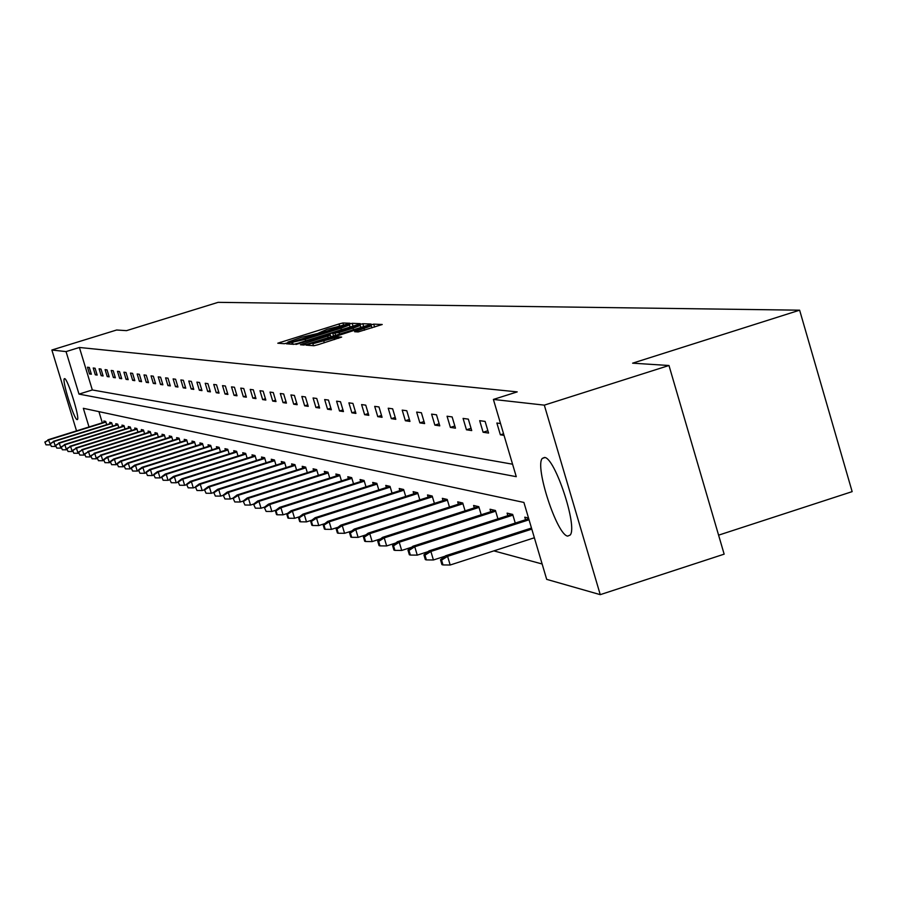 <?xml version="1.0" encoding="UTF-8"?>
<svg xmlns="http://www.w3.org/2000/svg" width="897" height="897" viewBox="0 0 897 897"><rect width="100%" height="100%" fill="white"/><g stroke="black" fill="none" stroke-linecap="round" stroke-linejoin="round"><path stroke-width="1.35" d="M348.148 323.974L349.976 323.245L342.912 322.987L339.01 323.974L277.79 343.215L284.327 343.708L287.062 343.013L288.969 342.306L287.937 342.06L301.504 337.283L317.65 333.482L327.013 329.334L348.148 323.974M567.723 536.103C557.026 535.33 534.444 466.182 542.326 458.389L544.479 457.459C554.761 457.044 577.859 526.617 570.2 535.027L567.723 536.103M77.108 419.617C74.092 419.83 61.545 379.442 64.405 378.68L64.618 378.635C67.544 378.074 80.225 418.798 77.366 419.572L77.108 419.617M358.195 331.935L382.234 324.501L373.713 324.131L369.642 325.151L306.146 345.143L313.995 345.726L318.087 344.706L341.656 337.093L338.18 336.902L312.84 343.708L360.269 328.425L371.324 325.846L354.595 331.711L358.195 331.935M76.525 430.874L51.869 350.009L116.632 330.006L126.522 330.645L218.106 302.345L799.631 310.183L632.609 363.173L668.983 365.505L544.311 405.141L600.25 594.655L546.688 579.361L523.904 502.443L83.331 408.303L89.016 426.972M51.869 350.009L66.053 351.602L79.003 394.108L516.268 476.677L493.395 399.434L544.311 405.141M493.395 399.434L517.221 391.888L79.396 347.475L66.053 351.602M357.6 324.692L360.235 323.626L352.207 323.324L348.249 324.322L286.345 343.798L293.779 344.347L297.748 343.349L357.6 324.692M362.814 323.727L371.066 324.03L368.409 325.106L307.783 344.022L303.758 345.031L300.439 344.751L327.685 336.083L330.41 335.052L328.134 334.884L295.943 344.459L358.811 324.736L362.814 323.727L363.677 326.586M668.983 365.505L724.148 554.155L600.25 594.655M718.587 535.161L852.15 491.634L799.631 310.183M528.524 518.04L524.779 517.188L525.541 519.767M497.936 518.847L495.447 510.483L490.054 509.249L490.771 511.705M465.072 510.853L462.74 503.004L457.705 501.86L458.401 504.192M434.395 503.396L432.197 496.03L427.499 494.953L428.161 497.185M405.702 496.445L403.628 489.493L399.221 488.495L399.86 490.625M378.803 489.93L376.841 483.371L372.704 482.429L373.32 484.481M264.279 507.354L266.14 511.436L264.279 507.354L268.506 504.136L351.691 477.653L347.789 476.733L348.372 478.706M351.68 477.63L353.53 483.819M329.748 478.079L327.988 472.214L324.322 471.374L324.893 473.268M307.323 472.674L305.653 467.113L302.199 466.317L302.738 468.144M286.154 467.584L284.562 462.291L281.288 461.54L281.815 463.3M266.117 462.762L264.604 457.728L261.498 457.022L262.014 458.715M247.135 458.21L245.688 453.4L242.751 452.727L243.244 454.375M229.139 453.893L227.748 449.307L224.956 448.668L225.439 450.249M212.028 449.801L210.705 445.405L208.048 444.8L208.519 446.336M195.759 445.899L194.492 441.705L191.969 441.122L192.418 442.613M180.263 442.199L179.041 438.173L176.642 437.624L177.079 439.07M165.485 438.667L164.319 434.81L162.021 434.283L162.447 435.684M151.391 435.303L150.259 431.592L148.072 431.098L148.476 432.455M137.914 432.096L136.826 428.519L134.729 428.048L135.133 429.371M125.019 429.024L123.977 425.593L121.97 425.133L122.362 426.423M112.674 426.086L111.677 422.779L109.748 422.341L110.129 423.586M98.917 411.633L102.314 422.812M493.866 550.881L542.136 563.989M106.698 424.662L105.711 421.411L103.828 420.985L104.209 422.218M118.785 427.533L117.754 424.169L115.791 423.72L116.184 424.987M131.399 430.538L130.334 427.039L128.282 426.568L128.675 427.88M144.574 433.677L143.464 430.044L141.322 429.551L141.737 430.896M158.354 436.974L157.21 433.184L154.968 432.668L155.383 434.047M172.796 440.416L171.596 436.469L169.241 435.931L169.679 437.355M187.922 444.026L186.677 439.911L184.21 439.351L184.659 440.819M203.798 447.827L202.498 443.533L199.908 442.939L200.367 444.452M220.471 451.819L219.115 447.334L216.401 446.706L216.872 448.276M238.019 456.024L236.606 451.326L233.736 450.675L234.229 452.29M256.508 460.453L255.017 455.53L252.001 454.846L252.506 456.517M275.996 465.139L274.437 459.97L271.264 459.242L271.78 460.98M296.593 470.095L294.956 464.657L291.592 463.895L292.13 465.689M318.379 475.343L316.663 469.624L313.098 468.806L313.658 470.667M253.548 504.159L255.376 508.173L253.548 504.159L257.719 500.997L339.671 474.928L335.882 474.02L336.465 475.948M339.66 474.883L341.465 480.904M275.323 510.64L276.511 514.575L277.229 514.788L276.052 510.853L275.323 510.64L279.617 507.377L364.07 480.467L360.056 479.536L360.661 481.554M364.07 480.456L365.976 486.824M392.045 493.126L390.027 486.387L385.755 485.412L386.383 487.508M419.818 499.864L417.677 492.711L413.125 491.668L413.786 493.855M449.475 507.063L447.211 499.461L442.344 498.34L443.028 500.627M481.207 514.777L478.807 506.682L473.594 505.482L474.3 507.881M515.259 523.074L512.692 514.418L507.097 513.14L507.848 515.663M79.396 347.475L92.324 389.96L512.579 464.209M92.324 389.96L79.003 394.108M504.036 435.359L500.369 434.81L496.871 423.025L500.526 423.519M488.573 433.06L483.102 432.253L479.671 420.671L485.12 421.422L488.573 433.06M471.721 430.571L466.451 429.786L463.076 418.417L468.335 419.134L471.721 430.571M455.474 428.161L450.384 427.409L447.065 416.23L452.133 416.926L455.474 428.161M439.777 425.84L434.866 425.111L431.592 414.122L436.491 414.795L439.777 425.84M424.617 423.586L419.863 422.879L416.657 412.082L421.388 412.732L424.617 423.586M409.963 421.422L405.366 420.738L402.204 410.12L406.778 410.736L409.963 421.422M395.79 419.314L391.339 418.664L388.222 408.213L392.651 408.819L395.79 419.314M382.066 417.284L377.76 416.645L374.699 406.363L378.983 406.946L382.066 417.284M368.79 415.322L364.619 414.694L361.592 404.581L365.752 405.152L368.79 415.322M355.918 413.416L351.882 412.811L348.899 402.854L352.925 403.403L355.918 413.416M343.45 411.566L339.526 410.983L336.588 401.172L340.501 401.71L343.45 411.566M331.352 409.772L327.551 409.211L324.658 399.546L328.448 400.062L331.352 409.772M319.624 408.034L315.935 407.485L313.075 397.965L316.753 398.47L319.624 408.034M308.232 406.341L304.655 405.814L301.841 396.44L305.406 396.923L308.232 406.341M297.176 404.704L293.7 404.188L290.92 394.949L294.384 395.42L297.176 404.704M286.435 403.112L283.048 402.618L280.312 393.503L283.676 393.962L286.435 403.112M275.984 401.564L272.71 401.082L270.008 392.101L273.271 392.538L275.984 401.564M265.837 400.062L262.642 399.591L259.984 390.733L263.157 391.159L265.837 400.062M255.97 398.604L252.864 398.145L250.229 389.399L253.324 389.825L255.97 398.604M246.361 397.18L243.334 396.732L240.744 388.109L243.749 388.513L246.361 397.18M237.01 395.79L234.072 395.364L231.504 386.854L234.442 387.246L237.01 395.79M227.905 394.445L225.046 394.018L222.512 385.62L225.371 386.013L227.905 394.445M219.047 393.133L216.255 392.718L213.744 384.432L216.536 384.813L219.047 393.133M210.403 391.854L207.678 391.451L205.211 383.266L207.925 383.636L210.403 391.854M201.982 390.61L199.325 390.206L196.892 382.133L199.526 382.492L201.982 390.61M193.774 389.388L191.184 389.006L188.774 381.023L191.353 381.371L193.774 389.388M185.769 388.199L183.235 387.829L180.858 379.947L183.369 380.283L185.769 388.199M177.954 387.044L175.487 386.674L173.132 378.893L175.588 379.229L177.954 387.044M170.329 385.912L167.918 385.564L165.597 377.861L167.986 378.186L170.329 385.912M162.884 384.813L160.541 384.465L158.231 376.863L160.574 377.177L162.884 384.813M155.618 383.737L153.32 383.4L151.044 375.877L153.331 376.191L155.618 383.737M148.521 382.683L146.278 382.357L144.025 374.924L146.256 375.226L148.521 382.683M141.58 381.662L139.394 381.337L137.163 373.993L139.349 374.284L141.58 381.662M134.808 380.653L132.666 380.339L130.469 373.074L132.599 373.365L134.808 380.653M128.181 379.666L126.085 379.364L123.909 372.188L125.995 372.468L128.181 379.666M121.7 378.713L119.66 378.411L117.496 371.313L119.536 371.582L121.7 378.713M115.365 377.772L113.37 377.48L111.228 370.45L113.224 370.73L115.365 377.772M109.165 376.852L107.214 376.561L105.095 369.62L107.046 369.889L109.165 376.852M103.099 375.955L101.182 375.675L99.096 368.802L101.002 369.059L103.099 375.955M97.168 375.081L95.295 374.8L93.221 367.994L95.093 368.252L97.168 375.081M91.359 374.217L89.521 373.948L87.469 367.221L89.296 367.467L91.359 374.217M89.521 373.948L91.124 373.444M95.295 374.8L96.932 374.296M101.182 375.675L102.863 375.148M107.214 376.561L108.918 376.034M113.37 377.48L115.108 376.931M119.66 378.411L121.443 377.85M126.085 379.364L127.912 378.792M132.666 380.339L134.539 379.756M139.394 381.337L141.3 380.743M146.278 382.357L148.229 381.741M153.32 383.4L155.327 382.772M160.541 384.465L162.592 383.826M167.918 385.564L170.026 384.903M175.487 386.674L177.64 386.013M183.235 387.829L185.444 387.145M191.184 389.006L193.438 388.3M199.325 390.206L201.646 389.489M207.678 391.451L210.055 390.711M216.255 392.718L218.689 391.955M225.046 394.018L227.546 393.234M234.072 395.364L236.64 394.557M243.334 396.732L245.98 395.902M252.864 398.145L255.578 397.293M262.642 399.591L265.434 398.717M272.71 401.082L275.57 400.185M283.048 402.618L285.997 401.688M293.7 404.188L296.728 403.235M304.655 405.814L307.772 404.827M315.935 407.485L319.153 406.476M327.551 409.211L330.87 408.157M339.526 410.983L342.946 409.907M351.882 412.811L355.403 411.701M364.619 414.694L368.263 413.551M377.76 416.645L381.528 415.457M391.339 418.664L395.229 417.43M405.366 420.738L409.38 419.471M419.863 422.879L424.023 421.568M434.866 425.111L439.16 423.743M450.384 427.409L454.835 425.997M466.451 429.786L471.06 428.318M483.102 432.253L487.878 430.739M500.369 434.81L503.565 433.789M348.35 324.792L291.66 342.419L305.215 339.335L340.927 328.201L349.494 324.994L348.249 324.322M353.037 328.167L360.269 325.454L349.37 328.01L332.753 333.37L339.066 332.529L353.037 328.167L353.508 329.76M44.85 442.042L46.016 444.845L44.85 442.042L48.483 440.012L50.49 444.699M45.186 442.143L48.483 440.012L105.913 422.061M47.877 439.833L105.812 421.725M49.974 444.867L46.016 444.845M50.165 443.623L51.342 446.448L50.165 443.623L53.842 441.571L55.345 446.482L55.917 446.302M50.512 443.723L53.842 441.571L111.867 423.418M53.226 441.391L111.766 423.081M55.345 446.482L51.342 446.448M55.592 445.237L56.78 448.096L55.592 445.237L59.314 443.163L60.828 448.13L61.456 447.928M55.939 445.349L59.314 443.163L117.956 424.819M58.675 442.983L117.855 424.472M60.828 448.13L56.78 448.096M61.142 446.885L62.353 449.778L61.142 446.885L64.909 444.8L66.434 449.812L67.118 449.599M61.501 446.998L64.909 444.8L124.178 426.243M64.259 444.609L124.066 425.884M66.434 449.812L62.353 449.778M66.804 448.578L68.037 451.505L66.804 448.578L70.628 446.459L72.164 451.527L72.904 451.303M67.174 448.691L70.628 446.459L130.536 427.701M69.955 446.269L130.424 427.331M72.164 451.527L68.037 451.505M72.601 450.305L73.846 453.254L72.601 450.305L76.469 448.164L78.028 453.288L78.824 453.041M72.971 450.417L76.469 448.164L137.028 429.181M75.785 447.962L136.916 428.811M78.028 453.288L73.846 453.254M78.521 452.066L79.788 455.059L78.521 452.066L82.434 449.902L84.015 455.082L84.867 454.813M78.914 452.178L82.434 449.902L143.666 430.706M81.739 449.7L143.554 430.325M84.015 455.082L79.788 455.059M84.587 453.871L85.865 456.898L84.587 453.871L88.545 451.684L90.137 456.921L91.057 456.64M84.98 453.983L88.545 451.684L150.461 432.264M87.839 451.483L150.348 431.872M90.137 456.921L85.865 456.898M90.776 455.71L92.077 458.782L90.776 455.71L94.79 453.512L96.405 458.804L97.392 458.502M91.18 455.833L94.79 453.512L157.412 433.856M94.062 453.299L157.289 433.453M96.405 458.804L92.077 458.782M97.123 457.605L98.446 460.699L97.123 457.605L101.193 455.373L102.819 460.733L103.873 460.396M97.538 457.728L101.193 455.373L164.521 435.482M100.442 455.149L164.398 435.067M102.819 460.733L98.446 460.699M103.615 459.533L104.949 462.673L103.615 459.533L106.967 457.055L107.73 457.279L109.378 462.706L110.51 462.347M104.03 459.656L107.73 457.279L171.798 437.153M106.967 457.055L171.675 436.727M109.378 462.706L104.949 462.673M110.253 461.507L111.62 464.691L110.253 461.507L113.65 459.006L114.435 459.23L116.105 464.713L117.305 464.343M110.69 461.641L114.435 459.23L179.254 438.857M113.65 459.006L179.12 438.42M116.105 464.713L111.62 464.691M117.059 463.536L118.449 466.754L117.059 463.536L120.49 461.002L121.297 461.226L122.979 466.788L124.268 466.384M117.507 463.671L121.297 461.226L186.879 440.606M120.49 461.002L186.744 440.158M122.979 466.788L118.449 466.754M124.033 465.61L125.434 468.873L124.033 465.61L127.509 463.043L128.327 463.278L130.031 468.896L131.399 468.469M124.481 465.745L128.327 463.278L194.694 442.389M127.509 463.043L194.559 441.941M130.031 468.896L125.434 468.873M131.175 467.741L132.599 471.037L131.175 467.741L134.685 465.139L135.525 465.375L137.252 471.071L138.71 470.611M131.646 467.875L135.525 465.375L202.711 444.228M134.685 465.139L202.565 443.757M137.252 471.071L132.599 471.037M138.497 469.916L139.943 473.257L138.497 469.916L142.051 467.281L142.915 467.528L144.664 473.291L146.2 472.809M138.979 470.062L142.915 467.528L210.918 446.101M142.051 467.281L210.773 445.63M144.664 473.291L139.943 473.257M146.009 472.147L147.478 475.533L146.009 472.147L149.597 469.479L150.483 469.736L152.255 475.567L153.892 475.051M146.491 472.293L150.483 469.736L219.328 448.029M149.597 469.479L219.182 447.547M152.255 475.567L147.478 475.533M153.701 474.446L155.203 477.877L153.701 474.446L157.334 471.732L158.242 472.001L160.036 477.91L161.774 477.361M154.206 474.591L158.242 472.001L227.961 450.002M157.334 471.732L227.816 449.509M160.036 477.91L155.203 477.877M161.606 476.789L163.131 480.265L161.606 476.789L165.283 474.053L166.214 474.322L168.031 480.31L169.869 479.727M162.122 476.946L166.214 474.322L236.819 452.032M165.283 474.053L236.662 451.516M168.031 480.31L163.131 480.265M169.712 479.2L171.26 482.732L169.712 479.2L173.435 476.43L174.388 476.699L176.227 482.765L178.178 482.149M170.239 479.357L174.388 476.699L245.901 454.106M173.435 476.43L245.744 453.579M176.227 482.765L171.26 482.732M178.032 481.678L179.613 485.255L178.032 481.678L181.799 478.863L182.775 479.155L184.636 485.299L186.711 484.638M178.57 481.846L182.775 479.155L255.23 456.248M181.799 478.863L255.073 455.698M184.636 485.299L179.613 485.255M186.576 484.223L188.179 487.845L186.576 484.223L190.388 481.364L191.397 481.667L193.281 487.89L195.468 487.194M187.137 484.391L191.397 481.667L264.817 458.434M190.388 481.364L264.649 457.885M193.281 487.89L188.179 487.845M195.355 486.836L196.992 490.513L195.355 486.836L199.224 483.943L200.255 484.245L202.161 490.558L204.471 489.818M195.927 487.015L200.255 484.245L274.661 460.688M199.224 483.943L274.482 460.116M202.161 490.558L196.992 490.513M204.381 489.527L206.052 493.249L204.381 489.527L208.295 486.589L209.36 486.892L211.3 493.294L213.733 492.52M204.976 489.706L209.36 486.892L284.775 463.009M208.295 486.589L284.596 462.415M211.3 493.294L206.052 493.249M213.665 492.285L215.358 496.075L213.665 492.285L217.623 489.302L218.722 489.627L220.684 496.108L223.263 495.29M214.271 492.464L218.722 489.627L295.18 465.386M217.623 489.302L294.99 464.781M220.684 496.108L215.358 496.075M223.207 495.133L224.934 498.967L223.207 495.133L227.221 492.105L228.343 492.431L230.338 499.012L233.052 498.149M223.835 495.312L228.343 492.431L305.877 467.83M227.221 492.105L305.686 467.202M230.338 499.012L224.934 498.967M233.029 498.048L234.79 501.95L233.029 498.048L237.088 494.976L238.254 495.312L240.261 501.995L243.143 501.075L244.937 505.022L243.143 501.064L247.258 497.947L328.01 472.282M233.669 498.239L238.254 495.312L316.876 470.342M237.088 494.976L316.686 469.703M240.261 501.995L234.79 501.95M247.258 497.947L248.447 498.284L250.487 505.067L253.705 504.047M243.793 501.255L248.447 498.284L328.212 472.943M250.487 505.067L244.937 505.022M257.719 500.997L258.953 501.345L261.027 508.229L264.637 507.074M254.221 504.361L258.953 501.345L339.873 475.601M261.027 508.229L255.376 508.173M268.506 504.136L269.773 504.506L271.869 511.481L275.917 510.191M264.974 507.556L269.773 504.506L351.893 478.359M271.869 511.481L266.14 511.436M279.617 507.377L280.918 507.758L283.06 514.833L287.556 513.409M276.052 510.853L280.918 507.758L364.283 481.184M283.06 514.833L277.229 514.788M286.726 514.037L287.926 518.029L288.677 518.253L287.477 514.25L286.726 514.037L291.077 510.718L292.422 511.111L294.586 518.298L299.564 516.717M287.477 514.25L292.422 511.111L377.065 484.111M291.077 510.718L376.807 483.371M294.586 518.298L288.677 518.253M298.488 517.535L299.71 521.594L300.484 521.819L299.262 517.76L298.488 517.535L302.906 514.16L304.285 514.564L306.494 521.875L311.977 520.125M299.262 517.76L304.285 514.564L390.24 487.116M302.906 514.16L389.948 486.376M306.494 521.875L300.484 521.819M310.631 521.146L311.876 525.272L312.661 525.507L311.427 521.381L310.631 521.146L315.105 517.715L316.54 518.13L318.771 525.564L324.792 523.635M311.427 521.381L316.54 518.13L403.852 490.233M315.105 517.715L403.504 489.47M318.771 525.564L312.661 525.507M323.167 524.88L324.434 529.073L325.252 529.32L323.985 525.126L323.167 524.88L327.708 521.392L329.188 521.819L331.453 529.365L338.046 527.257M323.985 525.126L329.188 521.819L417.901 493.44M327.708 521.392L417.497 492.666M331.453 529.365L325.252 529.32M336.128 528.737L337.407 532.997L338.247 533.244L336.969 528.983L336.128 528.737L340.737 525.182L342.262 525.631L344.571 533.3L351.747 531.002M336.969 528.983L342.262 525.631L432.421 496.759M340.737 525.182L431.962 495.974M344.571 533.3L338.247 533.244M349.516 532.717L350.817 537.056L351.691 537.314L350.391 532.986L349.516 532.717L354.203 529.107L355.784 529.566L358.116 537.37L365.942 534.859M350.391 532.986L355.784 529.566L447.424 500.19M354.203 529.107L446.908 499.382M358.116 537.37L351.691 537.314M363.375 536.843L364.698 541.25L365.606 541.519L364.283 537.112L363.375 536.843L368.129 533.166L369.766 533.648L372.143 541.586L380.631 538.85M364.283 537.112L369.766 533.648L462.953 503.733M368.129 533.166L462.37 502.925M372.143 541.586L365.606 541.519M377.715 541.115L379.061 545.6L380.003 545.881L378.657 541.396L377.715 541.115L382.537 537.37L384.241 537.864L386.652 545.937L395.857 542.977M378.657 541.396L384.241 537.864L479.02 507.399M382.537 537.37L478.37 506.581M386.652 545.937L380.003 545.881M392.572 545.533L393.94 550.096L394.904 550.388L393.548 545.825L392.572 545.533L397.472 541.721L399.232 542.237L401.688 550.455L411.645 547.237M393.548 545.825L399.232 542.237L495.66 511.2M397.472 541.721L494.931 510.359M401.688 550.455L394.904 550.388M407.967 550.119L409.357 554.761L410.355 555.064L408.976 550.422L407.967 550.119L412.945 546.228L414.762 546.766L417.262 555.131L428.026 551.655M408.976 550.422L414.762 546.766L512.905 515.136M412.945 546.228L512.097 514.284M417.262 555.131L410.355 555.064M423.933 554.873L425.335 559.593L426.389 559.907L424.976 555.176L423.933 554.873L428.99 550.904L430.874 551.453L433.419 559.975L445.047 556.218M424.976 555.176L430.874 551.453L529.039 519.789M428.99 550.904L528.725 518.735M433.419 559.975L426.389 559.907M440.494 559.795L441.929 564.617L443.017 564.942L441.571 560.12L440.494 559.795L445.63 555.759L447.592 556.331L450.182 565.009L534.365 537.774M441.571 560.12L447.592 556.331L531.809 529.129M445.63 555.759L531.484 528.03M450.182 565.009L443.017 564.942M280.862 343.473L280.481 342.206M339.515 325.633L339.01 323.974M343.439 324.748L342.912 322.987M289.451 344.056L289.058 342.777M353.037 326.116L352.207 323.324M292.231 344.246L291.693 342.452L292.209 344.246M293.14 344.302L292.601 342.508M305.675 340.882L305.215 339.335M341.387 329.748L340.927 328.201M303.59 345.02L303.197 343.719M328.156 337.664L327.685 336.083M330.903 336.801L330.388 335.074M359.013 325.443L358.811 324.736M333.572 335.971L332.809 333.426L333.538 335.983M335.59 335.343L335.052 333.538M339.537 334.11L339.066 332.529M357.712 331.912L357.342 330.679M364.518 330.208L364.025 328.582M324.322 342.755L323.828 341.129M334.592 339.548L334.11 337.922M338.606 338.304L338.18 336.902M309.319 345.412L308.927 344.1M369.856 325.858L369.642 325.151M374.587 327.069L373.713 324.131M542.326 458.389L544.916 457.56M350.099 327.024L349.494 324.994M330.937 336.801L330.41 335.052M360.863 327.461L360.269 325.454M371.941 327.898L371.324 325.846M313.434 345.693L312.874 343.843"/></g></svg>
